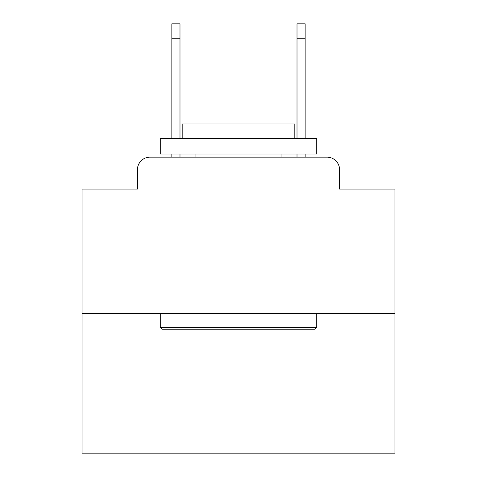 <?xml version="1.0" encoding="UTF-8"?>
<svg xmlns="http://www.w3.org/2000/svg" width="477" height="477" viewBox="0 0 477 477"><rect width="100%" height="100%" fill="white"/><g stroke="black" fill="none" stroke-linecap="round" stroke-linejoin="round"><path stroke-width="0.72" d="M137.436 169.663L137.436 189.059L137.436 169.663A12.515 12.515 0 0 1 149.951 157.148L171.851 157.148L171.851 154.017M394.95 313.598L82.05 313.598L82.05 453.15L394.95 453.15L394.95 189.059L339.564 189.059L339.564 169.663A12.515 12.515 0 0 0 327.049 157.148L149.951 157.148M82.05 313.598L82.05 189.059L137.436 189.059M179.99 154.017L179.99 157.148L189.685 157.148M287.315 157.148L297.01 157.148L297.01 154.017M305.149 154.017L305.149 157.148L327.049 157.148M339.564 189.059L339.564 169.663M314.85 329.243L162.15 329.243L160.272 327.365L316.728 327.365L314.85 329.243M160.272 138.372L316.728 138.372L316.728 154.017L160.272 154.017L160.272 138.372M294.822 138.372L294.822 123.978L182.178 123.978L182.178 138.372M160.272 313.598L160.272 327.365M316.728 313.598L316.728 327.365M195.946 154.017L195.946 157.148M281.054 154.017L281.054 157.148M171.851 138.372L171.851 23.85L179.99 23.85L179.99 138.372M297.01 138.372L297.01 23.85L305.149 23.85L305.149 138.372M171.851 38.243L179.99 38.243M305.149 38.243L297.01 38.243"/></g></svg>

